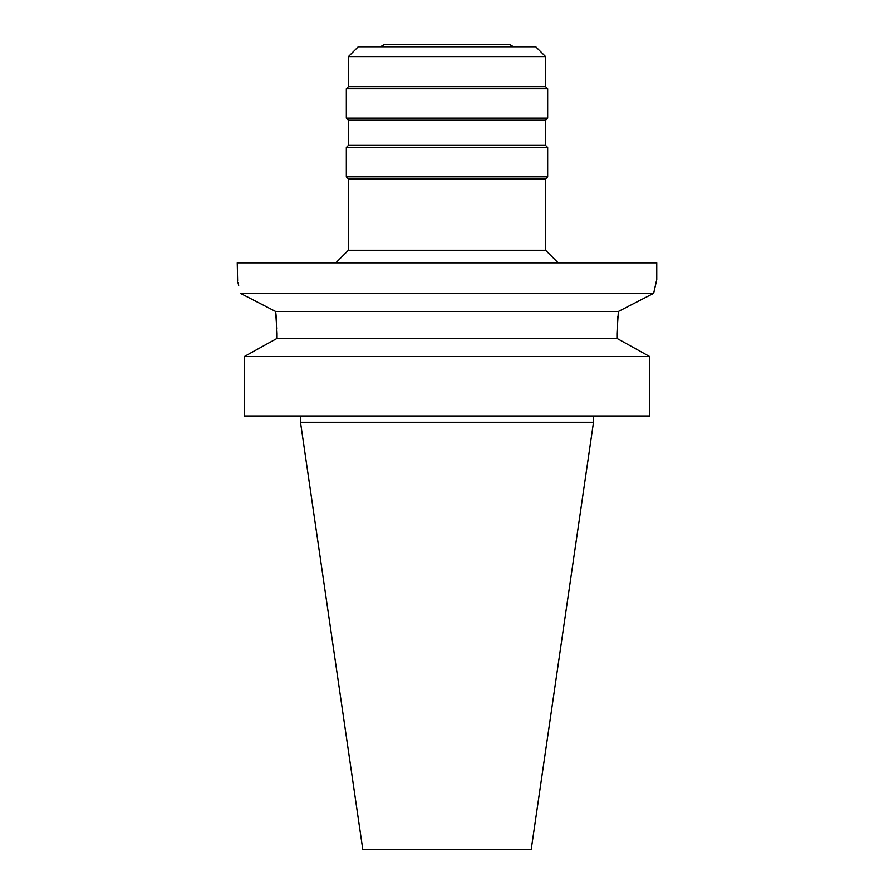 <?xml version="1.0" encoding="UTF-8"?>
<svg xmlns="http://www.w3.org/2000/svg" width="894" height="894" viewBox="0 0 894 894"><rect width="100%" height="100%" fill="white"/><g stroke="black" fill="none" stroke-linecap="round" stroke-linejoin="round"><path stroke-width="1.34" d="M513.558 46.801L509.926 44.7L384.074 44.7L380.442 46.801M535.752 46.801L358.248 46.801L348.414 56.624L545.586 56.624L535.752 46.801M348.414 56.624L348.414 86.651L545.586 86.651L545.586 56.624M545.586 86.651L547.676 88.752L346.324 88.752L348.414 86.651M348.414 120.209L348.414 145.376L545.586 145.376L545.586 120.209L348.414 120.209L346.324 118.109L547.676 118.109L547.676 88.752M545.586 145.376L547.676 147.476L346.324 147.476L348.414 145.376M348.414 178.945L348.414 250.253L545.586 250.253L545.586 178.945L348.414 178.945L346.324 176.844L547.676 176.844L547.676 147.476M277.062 333.35L275.631 311.47L240.341 293.31C236.318 275.14 236.318 275.14 240.341 293.31L653.659 293.31L656.755 279.621L656.755 262.836L237.245 262.836L237.625 281.107M618.48 311.414L653.659 293.31L656.397 281.007M275.631 311.47L618.369 311.47L616.938 333.529L617.821 316.275M259.796 303.289L263.06 304.977M272.491 309.849L273.799 310.52M237.938 282.348L238.676 285.454M275.877 313.448L276.022 314.777M276.034 314.867L276.995 329.059M277.062 338.379L277.062 333.529L277.062 338.379L616.938 338.379L649.703 356.55L649.703 415.956L244.297 415.956L244.297 356.55L277.062 338.379M616.938 333.529L616.938 338.379L649.703 356.55L244.297 356.55M249.158 353.834L269.049 342.793M593.515 422.247L531.237 849.3L362.763 849.3L300.485 422.247L593.515 422.247L593.515 415.956M346.324 118.109L346.324 88.752M545.586 120.209L547.676 118.109M346.324 176.844L346.324 147.476M545.586 178.945L547.676 176.844M545.586 250.253L558.169 262.836M348.414 250.253L335.831 262.836M300.485 422.247L300.485 415.956"/></g></svg>
